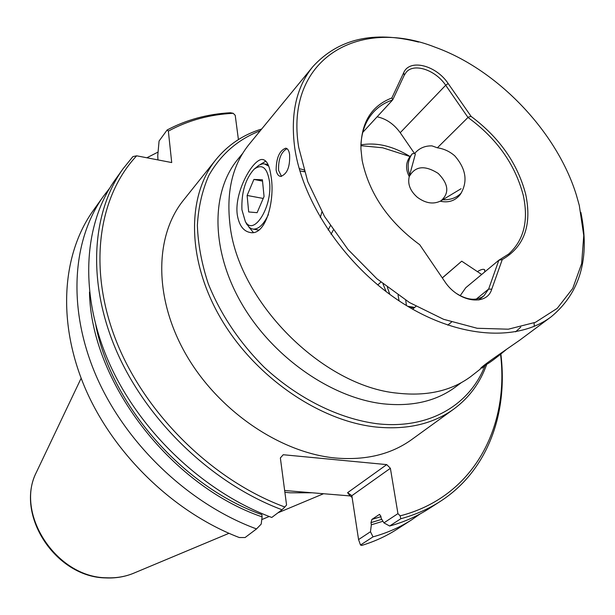<?xml version="1.0" encoding="UTF-8"?>
<svg xmlns="http://www.w3.org/2000/svg" width="615" height="615" viewBox="0 0 615 615"><rect width="100%" height="100%" fill="white"/><g stroke="black" fill="none" stroke-linecap="round" stroke-linejoin="round"><path stroke-width="0.92" d="M467.977 117.204L471.113 116.412C499.457 137.606 517.653 163.575 525.71 194.325C532.098 225.098 524.28 246.846 502.263 259.561L491.739 289.219C486.649 306.631 458.044 302.211 444.63 281.339L419.738 244.739C388.303 221.654 369.115 193.564 362.158 160.477L360.936 149.022C360.897 122.938 371.199 105.926 391.847 97.97L392.762 99.753L404.263 75.215L406.292 72.147C414.126 62.738 435.566 70.033 445.691 85.247L467.984 117.457C496.712 138.398 515.139 164.351 523.273 195.316C528.739 220.693 523.865 240.273 508.651 254.049L498.873 260.183L465.786 287.705L460.181 295.707M360.89 145.317C361.559 131.725 365.733 120.686 373.413 112.207C378.625 106.556 385.021 102.482 392.608 99.976L392.762 99.753M260.26 130.749C237.997 139.367 220.862 154.265 208.846 175.436C202.243 190.427 198.414 207.047 197.369 225.305C198.03 244.24 201.666 263.735 208.285 283.792C220.585 314.35 239.189 342.132 264.089 367.132C297.929 398.566 339.026 418.838 377.241 423.75C428.555 429.624 469.622 405.231 484.889 365.81M486.719 364.341C480.215 382.738 469.26 397.636 453.839 409.044C433.052 423.989 407.184 429.993 376.242 427.056C319.27 421.106 254.856 376.795 220.808 318.409C186.66 259.999 186.599 195.847 215.98 159.569C227.988 144.848 243.225 134.67 261.683 129.012M580.844 212.283C590.216 257.754 580.345 292.579 551.232 316.748L519.56 340.295C501.617 352.849 479.208 367.747 480.377 369.046L470.69 376.634C451.395 390.848 427.118 396.375 397.859 393.208C322.237 386.481 237.013 300.458 229.826 223.222C226.32 190.835 232.77 164.52 249.16 144.279L312.82 66.681C338.342 38.753 373.597 30.558 418.569 42.081M270.984 175.852C269.508 165.55 266.718 160.108 262.597 159.523C253.511 157.994 234.069 191.549 237.259 214.673C239.05 225.451 243.479 231.417 250.543 232.57C266.072 235.583 275.289 199.56 270.984 175.852M289.588 154.442C288.965 150.575 287.682 148.492 285.744 148.184C279.533 150.506 276.327 157.763 276.12 169.94C276.781 173.861 278.288 176.021 280.64 176.42C287.182 174.191 290.165 166.865 289.588 154.442M551.232 316.748C517.423 342.201 457.606 338.396 402.11 302.834C346.645 267.348 302.995 203.773 294.816 148.423C290.234 114.39 296.238 87.145 312.82 66.681M248.806 226.943L253.372 232.47M298.698 147.346C284.299 59.609 358.022 16.428 435.305 47.278C497.727 69.703 557.029 131.902 576.455 195.324L579.292 205.418L583.758 235.56L581.636 263.697L572.742 288.427L557.19 308.392L535.434 322.329L508.336 329.194L477.163 328.272L443.569 319.293L409.467 302.526L376.949 278.81L348.036 249.521L324.52 216.465L307.792 181.694L298.698 147.346M286.997 148.669C281.032 152.013 278.234 159.262 278.587 170.424L281.516 176.405M534.112 322.883L534.266 326.357M330.347 225.782L328.141 230.018M440.286 201.213C448.527 203.027 455.185 200.805 460.258 194.548C468.069 181.955 466.247 169.071 454.8 155.895C449.78 151.475 443.976 148.776 437.38 147.8L431.984 145.886C424.842 145.694 419.038 148.261 414.572 153.589L412.311 153.712C407.868 159.723 406.992 166.834 409.682 175.044M360.89 145.67L382.707 147.8L410.09 156.533C392.916 146.009 376.526 142.134 360.913 144.902M409.252 176.613C405.477 169.302 405.692 162.691 409.898 156.771M437.38 147.8L467.984 117.457M477.409 271.622C480.945 269.47 483.313 268.824 484.497 269.67L484.828 271.868M414.679 307.431L407.568 306.239M406.43 305.547L405.723 300.205M399.081 300.858L398.066 295.139M312.036 492.784L290.203 492.807L312.036 492.784M215.98 159.569L183.462 200.221C154.419 236.122 153.735 298.506 186.114 354.694C218.41 410.858 280.309 452.955 335.705 458.037C365.802 460.512 391.125 454.362 411.681 439.587L453.839 409.044M303.802 169.817L299.205 168.61M284.883 492.269L290.203 492.807L284.883 492.269M420.168 513.886L411.927 519.644C400.257 527.17 387.289 532.913 373.021 536.864L370.468 531.737L371.337 524.81L370.991 522.642L371.883 519.429L379.401 514.432L380.816 516.077L381.169 518.268L383.921 522.873L389.649 526.017L400.803 518.737L400.15 515.854C472.889 497.266 509.489 428.04 500.556 354.263M411.927 519.644L397.059 529.223C386.358 536.126 374.558 541.531 361.658 545.451L360.505 545.021L373.021 536.864M500.864 354.017C508.198 413.749 487.526 471.052 440.186 501.448C428.409 509.043 415.279 514.801 400.803 518.737M389.649 526.017C404.04 522.074 417.108 516.323 428.847 508.751L440.186 501.448M103.504 196.154L93.234 210.553C62.03 254.133 56.918 321.976 85.116 388.08C113.414 454.07 173.853 512.51 239.281 537.533L245.062 537.548L256.524 528.931C189.512 504.369 126.667 444.991 96.87 377.495C67.15 309.891 71.809 240.396 103.504 196.154L109.654 188.205M123.038 168.794L115.197 179.78C83.317 224.267 78.874 294.554 109.301 363.204C139.813 431.738 203.803 492.269 271.776 517.461L282.024 509.758C213.413 484.136 148.646 422.836 117.657 353.602C86.753 284.253 91.035 213.436 123.038 168.794L132.909 156.594L136.661 155.81C98.031 196.954 87.522 268.863 116.55 341.786C145.594 414.602 213.028 480.638 284.83 507.006L286.559 505L280.363 457.937L283.231 454.731L386.735 464.609L390.387 468.292L351.849 495.69L347.59 492.684L386.735 464.609M146.854 157.771L158.07 152.066M157.932 159.908L157.755 155.587L159.077 141.019L167.126 129.988C186.36 119.794 207.439 114.044 230.371 112.745L233.2 113.298C209.6 114.498 187.982 120.44 168.356 131.118L171.716 162.56L136.661 155.81M256.524 528.931L261.206 524.095L262.105 516.892C169.802 485.174 90.874 380.923 89.49 292.117M95.848 325.466C111.469 405.077 182.747 486.665 261.829 514.632L262.105 516.892M303.649 171.639L304.179 171.055M382.945 521.243L371.337 524.81M360.505 545.021L358.568 539.586L370.468 531.737M358.568 539.586L351.849 495.69M352.118 497.443L350.135 495.928L284.653 490.516M400.15 515.854L397.943 513.625L383.921 522.873M282.024 509.758L284.83 507.006M168.356 131.118L167.126 129.988M238.412 139.574L235.222 115.336L233.2 113.298M350.135 495.928L347.59 492.684M390.387 468.292L397.943 513.625M408.806 306.977L414.072 307.946M442.715 199.767C450.603 200.067 456.853 197.715 461.481 192.718M412.311 153.712L410.09 156.533M414.572 153.589L400.227 132.717C393.969 124.099 386.266 118.787 377.118 116.788M331.055 234.277L333.253 230.11M498.873 260.183L488.641 289.05L483.928 295.846C476.556 301.058 467.454 300.305 456.63 293.578M392.608 99.976L362.75 132.394M377.741 284.968L380.87 282.124M502.263 259.561L498.926 260.23M391.847 97.97L403.701 72.724C409.575 58.479 436.104 65.213 448.174 83.54L471.113 116.412M520.759 327.118L515.601 331.846M265.811 161.138L260.36 164.482M481.96 368.254L486.25 364.557M417.285 197.238C410.167 190.911 407.484 184.054 409.236 176.666C415.071 166.004 424.727 164.92 438.226 173.438C448.612 184.054 449.534 193.179 440.986 200.805C433.56 204.618 425.657 203.427 417.285 197.238M442.293 277.903L461.727 261.183L442.339 277.965M506.237 349.612C495.09 358.814 488.279 363.842 485.812 364.695L485.612 364.68M241.926 209.753L245.316 221.469C253.649 236.952 272.699 206.594 269.516 181.725C267.233 167.549 262.075 163.398 254.033 169.271C245.362 179.019 241.326 192.518 241.926 209.753M268.386 214.574C263.72 224.414 258.684 229.264 253.272 229.141L251.297 228.649L249.037 227.166L245.816 222.407M320.284 217.479L321.906 211.929M254.333 169.002L258.907 165.251L262.136 163.921L264.227 163.813L268.694 166.104M257.108 212.675L264.058 196.5L262.397 179.772L253.887 179.442L247.122 195.455L248.683 211.96L257.108 212.675M263.22 198.453L247.122 195.455M262.528 181.102L253.887 179.442M242.671 153.389L237.951 159.139C210.776 191.834 210.684 250.228 241.664 303.618C272.568 356.992 331.201 397.905 383.245 403.824C412.127 406.815 436.15 401.249 455.308 387.127L461.281 382.676M37.161 470.66L36.462 472.135C14.722 513.648 56.472 577.523 106.51 577.785C115.966 578.208 124.814 576.762 133.071 573.464L134.57 572.834M379.148 514.555L379.686 514.409M371.883 519.429L380.916 516.685M370.991 522.642L381.8 519.314M386.135 291.641L382.976 283.846M389.833 294.401L387.35 287.305M491.739 289.219L488.641 289.05L476.287 299.098M448.174 83.54L445.691 85.247L400.227 132.717M415.971 306.324L412.611 309.199M404.263 75.215L403.701 72.724M81.134 378.248L36.462 472.135C14.599 514.663 55.765 577.485 105.934 577.923C115.528 578.346 124.568 576.855 133.071 573.464L228.98 533.313M261.767 519.59L269.193 516.485M277.957 512.818L323.544 493.73M484.851 270.077L484.497 269.67M483.928 295.846L478.847 299.959M451.51 322.099L447.751 325.143M286.244 148.292L285.744 148.184M263.627 159.731L262.597 159.523M409.236 176.666L415.379 153.996M440.986 200.805L461.089 188.713M461.727 261.183L481.691 274.475M485.812 364.695L484.935 364.634M245.316 221.469L247.076 224.775M258.738 230.095L253.272 229.141M304.402 171.793L299.859 170.893M268.055 164.574L265.388 164.044"/></g></svg>
